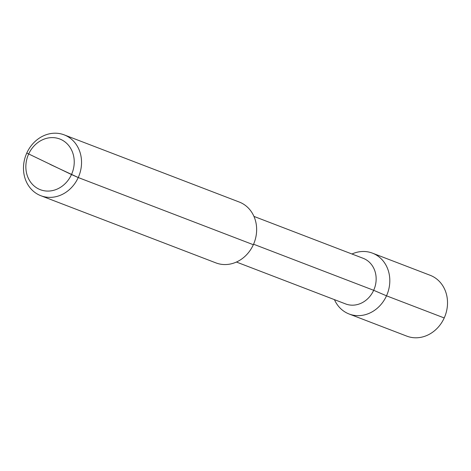 <?xml version="1.0" encoding="UTF-8"?>
<svg xmlns="http://www.w3.org/2000/svg" width="471" height="471" viewBox="0 0 471 471"><rect width="100%" height="100%" fill="white"/><g stroke="black" fill="none" stroke-linecap="round" stroke-linejoin="round"><path stroke-width="0.71" d="M26.782 153.046L71.486 174.547A27.159 23.727 -69 0 0 61.254 139.628A27.159 23.727 -69 0 0 28.601 154.141A27.159 23.727 -69 0 0 38.834 189.059A27.159 23.727 -69 0 0 71.486 174.547L78.239 177.538A32.587 28.472 -69 0 0 64.186 134.865A32.587 28.472 -69 0 0 26.782 153.046A32.587 28.472 -69 0 0 40.836 195.712A32.587 28.472 -69 0 0 78.239 177.538L253.339 244.72A32.587 28.472 111 0 1 215.936 262.9L40.836 195.712M64.186 134.865L239.28 202.047A32.587 28.472 111 0 1 253.339 244.72L78.239 177.538L50.044 164.344M253.946 216.401L363.129 258.291A24.439 21.354 111 0 1 373.674 290.295L386.508 295.817A32.587 28.472 -69 0 0 372.455 253.145A32.587 28.472 -69 0 0 351.955 254.004M236.436 262.041L345.62 303.93A24.439 21.354 -69 0 0 373.674 290.295L386.508 295.817L444.218 317.954A32.587 28.472 111 0 0 430.164 275.288L372.455 253.145M334.439 299.638A32.587 28.472 -69 0 0 349.105 313.992A32.587 28.472 -69 0 0 386.508 295.817L444.218 317.954A32.587 28.472 -69 0 1 406.814 336.135L349.105 313.992M253.563 244.214L373.674 290.295L253.563 244.214"/></g></svg>
